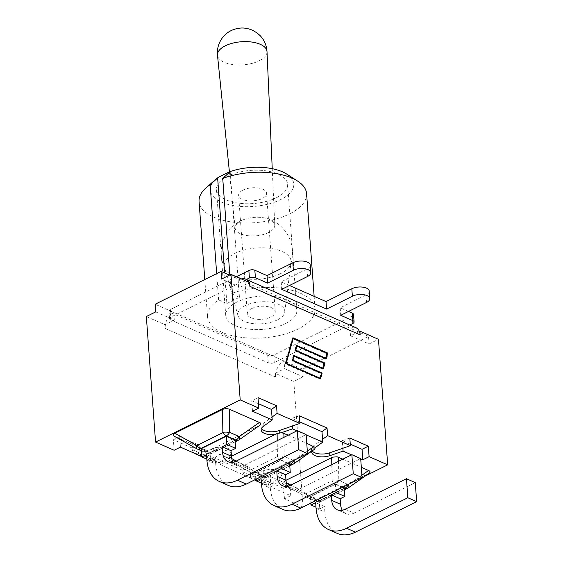 <?xml version="1.0" encoding="UTF-8"?>
<svg xmlns="http://www.w3.org/2000/svg" width="563" height="563" viewBox="0 0 563 563"><rect width="100%" height="100%" fill="white"/><g stroke="black" fill="none" stroke-linecap="round" stroke-linejoin="round"><path stroke-width="0.42" stroke-dasharray="2.81 2.11" d="M146.338 316.547L164.917 324.724L174.298 320.058L173.735 312.416L280.571 359.454L274.28 362.586A4.244 1.978 -4.2 0 1 268.291 362.846L170.744 319.897A4.244 1.978 -4.2 0 1 169.597 318.672A4.244 1.978 -4.2 0 1 170.927 317.082L243.11 281.127L368.526 336.343L302.634 369.166L303.197 376.809L284.618 368.624L275.237 373.297L293.816 381.482L303.197 376.809M349.75 324.992L280.571 359.454L302.634 369.166M229.486 275.124L243.11 281.127L246.397 279.487M285.68 323.535A35.659 16.63 175.8 0 0 296.856 310.185A35.659 16.63 175.8 0 0 260.071 296.215A35.659 16.63 175.8 0 0 225.728 315.414A35.659 16.63 175.8 0 0 247.741 328.989A35.659 16.63 175.8 0 0 285.68 323.535M277.397 319.89A23.555 10.986 -4.2 0 1 253.371 323.619A23.555 10.986 -4.2 0 1 237.98 315.54A23.555 10.986 -4.2 0 1 260.486 301.845A23.555 10.986 -4.2 0 1 284.751 312.106A23.555 10.986 -4.2 0 1 277.397 319.89M236.34 276.736L170.378 309.594A4.244 1.978 175.8 0 0 169.048 311.184A4.244 1.978 175.8 0 0 170.195 312.409L267.742 355.359A4.244 1.978 175.8 0 0 273.731 355.098L352.206 316.005A4.244 1.978 175.8 0 0 353.536 314.414M289.473 285.49L281.204 281.845L306.99 269.001A10.359 4.828 175.8 0 0 310.241 265.124M348.469 311.466L340.193 307.82L365.985 294.97A10.359 4.828 175.8 0 0 369.229 291.092M226.854 303.541L239.437 297.271L231.196 293.64A53.914 25.145 -4.2 0 1 285.722 288.946A53.914 25.145 -4.2 0 1 315.055 308.848A53.914 25.145 -4.2 0 1 263.132 337.877A53.914 25.145 -4.2 0 1 207.522 316.751A53.914 25.145 -4.2 0 1 218.606 299.91L226.854 303.541L224.609 272.978M281.204 281.845L281.753 289.34M340.193 307.82L340.742 315.308M218.606 299.91L216.671 273.59M306.596 193.658A53.914 25.145 -4.2 0 1 254.673 222.681A53.914 25.145 -4.2 0 1 199.063 201.554M231.196 293.64L229.824 274.962M276.44 197.704A35.659 16.63 175.8 0 0 287.616 184.354A35.659 16.63 175.8 0 0 250.831 170.385A35.659 16.63 175.8 0 0 216.488 189.576A35.659 16.63 175.8 0 0 238.501 203.152A35.659 16.63 175.8 0 0 276.44 197.704M215.826 179.308A41.859 19.522 175.8 0 0 225.967 203.743A41.859 19.522 175.8 0 0 280.304 199.752A41.859 19.522 175.8 0 0 286.764 174.101M239.437 297.271L230.211 171.616M268.537 232.575A19.853 9.261 -4.2 0 1 247.537 235.63A19.853 9.261 -4.2 0 1 235.172 228.177A19.853 9.261 -4.2 0 1 242.203 220.232A19.853 9.261 -4.2 0 1 266.651 218.437A19.853 9.261 -4.2 0 1 274.765 225.27A19.853 9.261 -4.2 0 1 268.537 232.575M280.571 273.653A33.47 15.609 -4.2 0 1 248.016 279.1A33.47 15.609 -4.2 0 1 225.144 268.994A33.47 15.609 -4.2 0 1 224.546 267.474A33.47 15.609 -4.2 0 1 256.531 248.001A33.47 15.609 -4.2 0 1 291.022 262.59A33.47 15.609 -4.2 0 1 290.649 264.181A33.47 15.609 -4.2 0 1 280.571 273.653M164.917 324.724L165.191 328.475A12.907 8.579 -66.2 0 1 165.438 324.464A12.907 8.579 113.8 0 1 173.735 312.416L155.156 304.238M206.903 460.154L215.728 464.039A38.544 25.616 -66.2 0 0 228.212 485.362M215.728 464.039L215.326 458.493L210.632 460.83L206.832 459.155M201.202 448.704L210.027 452.596L210.632 460.83M210.027 452.596L235.081 440.111M236.017 461.181L244.842 465.066A16.981 11.281 113.8 0 1 236.896 465.622A16.981 11.281 113.8 0 1 233.145 462.195M244.842 465.066L306.11 434.545M215.326 458.493L206.501 454.608M238.487 440.167A6.791 3.962 63.5 0 0 239.057 439.773A6.791 2.146 -125 0 0 239.359 439.647M196.642 448.683A6.791 1.513 119.1 0 0 196.761 448.725L206.389 452.962A6.791 6.721 153.8 0 0 213.159 452.673A6.791 3.962 -116.5 0 1 212.596 453.067A6.791 3.962 -116.5 0 1 210.006 452.976L201.237 449.119M260.015 425.178L211.547 449.387L209.126 450.168L205.206 449.851L174.65 436.416L196.761 448.725M231.738 458.542L229.43 457.262L231.182 456.389A11.957 5.574 -4.2 0 1 229.394 458.31L220.492 464.764L250.683 478.057L263.892 473.497A11.957 5.574 -4.2 0 1 267.875 472.547L266.123 473.413L267.742 476.699A6.791 3.962 -116.5 0 1 267.172 477.093A6.791 3.962 -116.5 0 1 264.582 477.009L254.962 472.772L280.86 459.872A6.791 3.962 -116.5 0 1 277.446 456.67L251.548 469.57A6.791 1.513 119.1 0 0 251.218 472.716A6.791 1.513 119.1 0 0 251.344 472.758A6.791 4.511 -66.2 0 0 251.788 472.997A6.791 4.511 -66.2 0 0 254.962 472.772A6.791 3.962 63.5 0 1 251.548 469.57L236.256 461.062M259.353 473.708L229.225 460.443L251.344 472.758L260.965 476.995L259.353 473.708L261.633 474.278L266.123 473.413M229.43 457.262L227.867 459.415L229.225 460.443M293.07 464.194A6.791 3.962 63.5 0 0 293.633 463.799L312.057 450.534A11.957 5.574 -4.2 0 1 313.844 448.612L315.371 447.508M313.809 449.661L314.59 449.204M261.485 484.18L270.31 488.065A38.544 25.616 -66.2 0 0 282.788 509.388M270.31 488.065L269.902 482.526L265.215 484.863L261.408 483.188M287.862 463.356L280.831 460.26L255.785 472.737L264.61 476.622L265.215 484.863M264.61 476.622L289.656 464.144M290.592 485.207L299.417 489.092A16.981 11.281 113.8 0 1 291.479 489.655A16.981 11.281 113.8 0 1 287.721 486.221M299.417 489.092L360.686 458.578M269.902 482.526L261.077 478.641M289.685 464.503L264.582 477.009A6.791 4.511 -66.2 0 1 261.408 477.234A6.791 4.511 -66.2 0 1 260.965 476.995A6.791 6.721 153.8 0 0 267.742 476.699L293.633 463.799A6.791 2.146 -125 0 0 293.935 463.68M288.284 463.145L280.86 459.872A6.791 4.511 -66.2 0 0 284.216 456.382A6.791 3.068 179.2 0 1 277.446 456.67L277.214 440.653M231.379 455.939A11.957 5.574 -4.2 0 1 231.182 456.389L231.407 456.276M288.277 435.143L306.751 443.278M281.613 432.644L279.347 433.426A11.957 5.574 -4.2 0 1 275.363 434.376M280.831 460.26L281.303 466.621M255.785 472.737L256.249 479.099M311.803 451.16A11.957 5.574 -4.2 0 1 312.057 450.534L267.875 472.547A11.957 5.574 -4.2 0 1 282.063 477.023A11.957 5.574 -4.2 0 1 279.91 480.549L271.007 487.002L290.747 495.693L284.456 498.832L303.035 507.01L365.07 476.108M360.707 458.873L351.558 454.841M369.173 473.237L320.706 497.446L318.285 498.227L313.929 497.741L283.358 484.25C281.817 483.321 282.035 482.336 284.012 481.288L285.983 480.302M342.853 459.176L361.326 467.304M306.131 434.84L296.975 430.815M316.061 508.213L324.886 512.098A38.544 25.616 -66.2 0 0 337.371 533.421M324.886 512.098L324.485 506.552L319.791 508.889L315.991 507.214M342.445 487.382L335.414 484.286L310.361 496.77L319.186 500.655L319.791 508.889M319.186 500.655L344.239 488.177M345.175 509.241L354 513.125A16.981 11.281 113.8 0 1 346.055 513.688A16.981 11.281 113.8 0 1 342.297 510.254M354 513.125L415.262 482.604M324.485 506.552L315.653 502.668M348.166 484.532L338.799 480.408A6.791 3.068 179.2 0 1 332.022 480.703L306.124 493.603A6.791 1.513 119.1 0 0 305.793 496.742A6.791 1.513 119.1 0 0 305.92 496.784L315.54 501.021A6.791 6.721 153.8 0 0 322.317 500.732L348.216 487.832L368.392 473.694M348.518 487.706A6.791 2.146 55 0 1 348.216 487.832A6.791 3.962 63.5 0 1 347.645 488.227M335.414 484.286L335.879 490.655M310.361 496.77L310.832 503.132M299.305 415.783L291.789 418.379L292.345 426.022M349.82 438.021L342.297 440.618L342.86 448.261M193.672 452.955L192.004 449.57L191.884 447.923L199.401 445.333L199.964 452.969L195.579 453.792M249.916 467.571L250.479 475.207L248.853 475.77L245.081 475.728L242.519 471.815L242.4 470.168L249.916 467.571L219.725 454.278L214.658 457.951L214.777 459.598L216.614 463.201L219.19 462.709L220.281 461.92L219.725 454.278M359.363 331.389L350.51 335.801L349.947 328.159A12.907 8.579 -66.2 0 1 355.985 327.736M200.168 455.819L199.964 452.969L213.173 448.408A11.957 5.574 -4.2 0 1 231.344 451.941A11.957 5.574 -4.2 0 1 229.183 455.46L220.281 461.92L220.492 464.764M265.293 481.844L267.129 485.44L269.705 484.947L270.796 484.159L270.24 476.516L265.173 480.19L265.293 481.844L242.519 471.815M250.683 478.057L250.479 475.207L263.681 470.654A11.957 5.574 -4.2 0 1 281.852 474.18A11.957 5.574 -4.2 0 1 279.698 477.705L270.796 484.159L271.007 487.002M270.24 476.516L289.98 485.207L283.689 488.346L265.173 480.19M191.884 447.923L173.369 439.773L179.66 436.642L199.401 445.333M242.4 470.168L214.658 457.951M350.27 444.13L342.297 440.618M258.466 403.706L251.724 400.743L258.016 397.605M299.755 421.884L291.789 418.379M312.148 450.914A11.957 5.574 -4.2 0 1 311.48 449.288A11.957 5.574 -4.2 0 1 313.64 445.769L322.536 439.309M261.471 428.443A11.957 5.574 -4.2 0 1 260.965 427.05A11.957 5.574 -4.2 0 1 263.125 423.524L272.028 417.07M292.697 338.652L285.61 363.607L319.601 378.568L320.994 373.635L291.803 360.784L293.224 355.725L293.696 355.929M320.157 378.294L321.607 373.353L320.994 373.635M292.415 360.475L291.803 360.784M293.844 355.415L293.224 355.725M294.048 356.083L322.416 368.575L323.809 363.642L294.618 350.791L296.039 345.731L296.511 345.935M322.972 368.301L324.422 363.36L323.809 363.642M295.23 350.482L294.618 350.791M296.659 345.422L296.039 345.731M296.863 346.09L325.238 358.582L326.624 353.648L292.633 338.68M325.787 358.307L327.237 353.367L326.624 353.648M327.173 353.402L293.154 338.419M292.802 338.272L292.331 338.06L285.068 363.853L319.904 379.188L320.051 378.674M292.95 337.751L292.331 338.06M285.68 363.543L285.068 363.853M320.523 378.885L319.904 379.188M321.536 373.389L292.345 360.531L293.527 356.344L322.719 369.194L322.866 368.681M323.338 368.892L322.719 369.194M324.351 363.395L295.16 350.538L296.342 346.351L325.534 359.201L325.681 358.687M326.153 358.898L325.534 359.201M155.719 311.874L174.298 320.058M241.337 278.931A12.907 8.579 113.8 0 0 239.627 279.593L240.19 287.229L221.611 279.051M240.19 287.229L249.564 282.556M248.755 282.204A12.907 8.579 113.8 0 1 249.043 282.816A12.907 8.579 -66.2 0 1 249.845 286.307M350.51 335.801L369.089 343.979L368.526 336.343M165.191 328.475L275.511 377.041A12.907 8.579 113.8 0 1 275.757 373.037A12.907 8.579 -66.2 0 1 284.055 360.989L284.618 368.624M252.491 411.229L251.724 400.743M180.427 447.128L179.66 436.642M174.136 450.259L173.369 439.773M290.747 495.693L289.98 485.207M275.511 377.041L275.237 373.297M369.089 343.979L378.463 339.313M201.688 455.291L213.377 451.259A11.957 5.574 -4.2 0 1 231.217 453.665M303.035 507.01L293.816 381.482M284.456 498.832L283.689 488.346M243.012 190.09A14.012 6.531 175.8 0 0 238.621 195.333A14.012 6.531 175.8 0 0 253.069 200.822A14.012 6.531 175.8 0 0 266.559 193.285A14.012 6.531 175.8 0 0 257.917 187.951A14.012 6.531 175.8 0 0 243.012 190.09M251.71 308.58A14.012 6.531 175.8 0 0 247.319 313.823A14.012 6.531 175.8 0 0 261.767 319.312A14.012 6.531 175.8 0 0 275.265 311.775A14.012 6.531 175.8 0 0 266.616 306.441A14.012 6.531 175.8 0 0 251.71 308.58M352.755 323.493L352.206 316.005M273.731 355.098L274.28 362.586M268.291 362.846L267.742 355.359M170.195 312.409L170.744 319.897M170.927 317.082L170.378 309.594M306.99 269.001L307.546 276.489M365.985 294.97L366.534 302.465M267.003 51.634A24.828 11.577 -4.2 0 1 259.212 60.769A24.828 11.577 -4.2 0 1 224.194 62.282A24.828 11.577 -4.2 0 1 217.487 55.265M204.77 449.675L206.389 452.962A6.791 4.511 -66.2 0 0 206.825 453.201A6.791 4.511 -66.2 0 0 210.006 452.976L235.109 440.477M211.547 449.387L213.159 452.673L239.057 439.773L259.233 425.635M293.583 460.506L284.216 456.382L283.949 437.303M307.328 451.167L295.019 459.788M290.839 485.088L306.124 493.603A6.791 3.962 63.5 0 0 309.537 496.805A6.791 4.511 113.8 0 1 306.363 497.023A6.791 4.511 113.8 0 1 305.92 496.784L283.801 484.476M344.26 488.536L319.165 501.042A6.791 3.962 63.5 0 0 321.755 501.126A6.791 3.962 63.5 0 0 322.317 500.732L320.706 497.446M331.797 464.686L332.022 480.703A6.791 3.962 63.5 0 0 335.435 483.899L309.537 496.805L319.165 501.042A6.791 4.511 113.8 0 1 315.984 501.26A6.791 4.511 113.8 0 1 315.54 501.021L313.929 497.741M338.525 461.329L338.799 480.408A6.791 4.511 113.8 0 1 335.435 483.899L342.867 487.171M361.903 475.193L349.602 483.821M286.314 482.575L284.012 481.288M192.004 449.57L214.777 459.598M219.19 462.709L198.338 453.532M269.705 484.947L248.853 475.77M279.347 433.426L279.297 432.771M263.336 426.374L263.125 423.524M313.844 448.612L313.64 445.769M229.394 458.31L229.183 455.46M263.892 473.497L263.681 470.654M279.91 480.549L279.698 477.705M213.377 451.259L213.173 448.408M169.048 311.184L169.597 318.672M315.055 308.848L314.14 296.349M207.522 316.751L204.791 279.508M296.856 310.185L287.616 184.354M225.728 315.414L216.488 189.576M290.649 264.181A35.659 35.659 0 0 0 266.651 218.437M242.203 220.232A35.659 35.659 0 0 0 225.144 268.994M284.751 312.106L291.022 262.59M237.98 315.54L224.546 267.474M274.765 225.27L272.239 168.682M235.172 228.177L229.408 171.835M236.896 465.622L228.071 461.737M201.357 450.794L206.825 453.201A6.791 6.791 0 0 0 212.596 453.067L235.2 441.8M291.479 489.655L282.654 485.77M228.867 460.274L251.218 472.716A6.791 6.791 0 0 0 251.788 472.997L261.408 477.234A6.791 6.791 0 0 0 267.172 477.093L289.783 465.833M346.055 513.688L337.23 509.796M283.358 484.25L305.793 496.742A6.791 6.791 0 0 0 306.363 497.023L315.984 501.26A6.791 6.791 0 0 0 321.755 501.126L344.359 489.866M201.786 456.67L216.424 463.117M245.264 475.812L254.603 479.922M256.369 480.703L266.939 485.355M261.176 429.893L260.965 427.05M282.063 477.023L281.852 474.18M311.691 452.138L311.48 449.288M231.548 454.784L231.344 451.941M275.265 311.775L266.559 193.285M247.319 313.823L238.621 195.333"/><path stroke-width="0.84" d="M246.397 279.487L249.402 277.988A4.244 1.978 -4.2 0 1 255.391 277.728L267.587 283.098L293.372 270.254A10.359 4.828 -4.2 0 1 304.393 268.671A10.359 4.828 -4.2 0 1 310.79 272.612A10.359 4.828 -4.2 0 1 307.546 276.489L281.753 289.34L326.575 309.073L352.368 296.222A10.359 4.828 -4.2 0 1 363.388 294.639A10.359 4.828 -4.2 0 1 369.778 298.587A10.359 4.828 -4.2 0 1 366.534 302.465L340.742 315.308L352.938 320.678A4.244 1.978 -4.2 0 1 354.085 321.902A4.244 1.978 -4.2 0 1 352.755 323.493L349.75 324.992M354.085 321.902L353.536 314.414A4.244 1.978 175.8 0 0 352.389 313.19L348.469 311.466M310.79 272.612L310.241 265.124A10.359 4.828 175.8 0 0 303.844 261.183A10.359 4.828 175.8 0 0 292.823 262.759L267.038 275.61L254.842 270.24A4.244 1.978 175.8 0 0 248.853 270.5L236.34 276.736M369.778 298.587L369.229 291.092A10.359 4.828 175.8 0 0 362.839 287.151A10.359 4.828 175.8 0 0 351.819 288.735L326.026 301.585L289.473 285.49M267.038 275.61L267.587 283.098M326.026 301.585L326.575 309.073M216.671 273.59L210.147 184.713L218.367 177.338A41.859 19.522 175.8 0 0 215.826 179.308L206.171 187.739A53.914 25.145 -4.2 0 1 210.147 184.713M229.824 274.962L222.737 178.443A53.914 25.145 -4.2 0 1 297.546 181.026A53.914 25.145 -4.2 0 1 306.596 193.658L314.14 296.349M204.791 279.508L199.063 201.554A53.914 25.145 -4.2 0 1 206.171 187.739M224.609 272.978L217.628 177.887M297.546 181.026L286.764 174.101A41.859 19.522 175.8 0 0 229.444 171.814L230.211 171.616L222.737 178.443M229.444 171.814L218.367 177.338M231.407 456.276L275.363 434.376A11.957 5.574 -4.2 0 1 261.176 429.893A11.957 5.574 -4.2 0 1 263.336 426.374L272.232 419.921L252.491 411.229L258.783 408.091L240.204 399.913L155.557 442.082L146.338 316.547L155.719 311.874L155.156 304.238L221.048 271.408L221.611 279.051L230.985 274.378L249.564 282.556L249.845 286.307L360.158 334.872L359.884 331.128L359.363 331.389A12.907 8.579 -66.2 0 0 355.985 327.736L245.665 279.164A12.907 8.579 113.8 0 1 248.755 282.204M229.486 275.124L221.048 271.408M201.807 456.945L201.202 448.704L226.256 436.226L235.081 440.111L235.686 448.352L230.992 450.689L222.167 446.804L222.575 452.349A16.981 11.281 -66.2 0 0 228.071 461.737A16.981 11.281 -66.2 0 0 236.017 461.181L297.285 430.66L298.679 449.682L237.41 480.204A38.544 25.616 113.8 0 1 219.387 481.478A38.544 25.616 113.8 0 1 206.903 460.154L206.501 454.608L201.807 456.945L206.832 459.155M219.387 481.478L228.212 485.362A38.544 25.616 -66.2 0 0 246.242 484.089L237.41 480.204M230.992 450.689L231.4 456.234L222.575 452.349M233.145 462.195A16.981 11.281 113.8 0 1 231.4 456.234M297.285 430.66L306.11 434.545L307.504 453.567L246.242 484.089M307.504 453.567L298.679 449.682M222.167 446.804L226.861 444.467L235.686 448.352M239.359 439.647A6.791 2.146 -125 0 0 239.261 436.585L229.641 432.349A6.791 3.068 179.2 0 1 222.864 432.644L196.966 445.544A6.791 1.513 119.1 0 0 196.642 448.683A6.791 6.791 0 0 0 197.205 448.964A6.791 4.511 -66.2 0 0 200.386 448.739L226.277 435.839A6.791 3.962 -116.5 0 1 222.864 432.644L222.533 409.477L223.961 408.921L226.474 408.583L228.874 409.012L259.437 422.447C261.169 423.256 261.366 424.171 260.015 425.178L239.359 439.647A6.791 6.791 0 0 1 238.487 440.167L235.2 441.8M174.65 436.416L174.199 436.191C172.658 435.262 172.876 434.27 174.854 433.228L222.533 409.477M226.256 436.226L226.861 444.467M288.284 463.145L290.48 464.109A6.791 3.962 63.5 0 0 293.07 464.194A6.791 6.791 0 0 0 293.935 463.68L314.59 449.204L315.371 447.508L322.747 442.159L306.131 434.84M287.862 463.356L289.656 464.144L290.262 472.385L285.575 474.722L276.75 470.83L277.158 476.375A16.981 11.281 -66.2 0 0 282.654 485.77A16.981 11.281 -66.2 0 0 290.592 485.207L351.861 454.686L353.254 473.715L291.993 504.23A38.544 25.616 113.8 0 1 273.963 505.504A38.544 25.616 113.8 0 1 261.485 484.18L261.077 478.641L256.39 480.978L261.408 483.188M273.963 505.504L282.788 509.388A38.544 25.616 -66.2 0 0 300.818 508.122L291.993 504.23M285.575 474.722L285.983 480.26L277.158 476.375M287.721 486.221A16.981 11.281 113.8 0 1 285.983 480.26M351.861 454.686L360.686 458.578L362.086 477.6L300.818 508.122M362.086 477.6L353.254 473.715M276.75 470.83L281.437 468.5L290.262 472.385M293.935 463.68A6.791 2.146 -125 0 0 293.844 460.618L293.583 460.506M296.975 430.815L292.556 428.865L281.613 432.644L288.277 435.143M281.613 432.644L277.116 433.503L277.214 440.653M306.751 443.278L315.371 447.508M275.363 434.376L277.116 433.503M281.303 466.621L281.437 468.5M256.249 479.099L256.39 480.978M365.07 476.108L387.682 464.841L369.103 456.663L362.811 459.795L360.707 458.873M351.558 454.841L343.071 451.104L329.862 455.664A11.957 5.574 -4.2 0 1 311.691 452.138A11.957 5.574 -4.2 0 1 311.803 451.16M285.983 480.302L332.627 457.135L337.11 456.811L342.853 459.176M361.326 467.304L368.596 470.506C370.327 471.315 370.517 472.23 369.173 473.237L348.518 487.706A6.791 2.146 55 0 0 348.42 484.644A6.791 4.511 113.8 0 1 345.056 488.135A6.791 3.962 63.5 0 0 347.645 488.227A6.791 6.791 0 0 0 348.518 487.706M342.445 487.382L344.239 488.177L344.845 496.411L340.151 498.748L331.325 494.863L331.734 500.408A16.981 11.281 -66.2 0 0 337.23 509.796A16.981 11.281 -66.2 0 0 345.175 509.241L406.437 478.719L407.837 497.741L346.569 528.263A38.544 25.616 113.8 0 1 328.539 529.537A38.544 25.616 113.8 0 1 316.061 508.213L315.653 502.668L310.966 505.004L315.991 507.214M328.539 529.537L337.371 533.421A38.544 25.616 -66.2 0 0 355.394 532.148L346.569 528.263M340.151 498.748L340.559 504.293L331.734 500.408M342.297 510.254A16.981 11.281 113.8 0 1 340.559 504.293M406.437 478.719L415.262 482.604L416.662 501.626L355.394 532.148M416.662 501.626L407.837 497.741M331.325 494.863L336.02 492.526L344.845 496.411M335.879 490.655L336.02 492.526M310.832 503.132L310.966 505.004M279.297 432.771L279.142 430.575L299.868 423.425L299.305 415.783L327.047 428L327.61 435.635L322.536 439.309L321.98 431.673L327.047 428M329.862 455.664L329.651 452.821L350.383 445.664L349.82 438.021L368.336 446.178L362.044 449.309L350.27 444.13M195.579 453.792L193.672 452.955M271.465 409.435L276.532 405.754L277.095 413.397L272.028 417.07L271.465 409.435L258.466 403.706M258.783 408.091L258.016 397.605L276.532 405.754M321.98 431.673L299.755 421.884M329.651 452.821A11.957 5.574 -4.2 0 1 312.148 450.914M327.61 435.635L350.383 445.664M279.142 430.575A11.957 5.574 -4.2 0 1 261.471 428.443M277.095 413.397L299.868 423.425M286.229 363.297L320.22 378.266L321.614 373.325L292.415 360.475L293.844 355.415L323.035 368.272L324.429 363.332L295.23 350.482L296.659 345.422L325.85 358.272L327.244 353.339L293.253 338.377L286.229 363.297L285.708 363.557M293.253 338.377L292.697 338.652M320.22 378.266L319.7 378.519M293.696 355.929L294.048 356.083M323.035 368.272L322.515 368.526M296.511 345.935L296.863 346.09M325.85 358.272L325.33 358.532M293.154 338.419L292.802 338.272M327.786 353.092L326.153 358.898L296.961 346.041L295.779 350.235L324.971 363.086L323.338 368.892L294.139 356.034L292.964 360.229L322.156 373.079L320.523 378.885L285.68 363.543L292.95 337.751L327.786 353.092L327.237 353.367M320.051 378.674L320.157 378.294M322.156 373.079L321.607 373.353M292.964 360.229L292.443 360.489M294.139 356.034L293.59 356.309M322.866 368.681L322.972 368.301M324.971 363.086L324.422 363.36M295.779 350.235L295.258 350.489M296.961 346.041L296.405 346.315M325.681 358.687L325.787 358.307M241.337 278.931A12.907 8.579 113.8 0 1 245.665 279.164M359.363 331.389A12.907 8.579 113.8 0 1 360.158 334.872M322.747 442.159L322.536 439.309M272.232 419.921L272.028 417.07M342.86 448.261L343.071 451.104M362.811 459.795L362.044 449.309M369.103 456.663L368.336 446.178M155.557 442.082L174.136 450.259L180.427 447.128L200.168 455.819L201.688 455.291M387.682 464.841L378.463 339.313L359.884 331.128M292.345 426.022L292.556 428.865M231.217 453.665A11.957 5.574 -4.2 0 1 231.548 454.784A11.957 5.574 -4.2 0 1 231.379 455.939M240.204 399.913L230.985 274.378M352.389 313.19L352.938 320.678M255.391 277.728L254.842 270.24M248.853 270.5L249.402 277.988M292.823 262.759L293.372 270.254M351.819 288.735L352.368 296.222M217.487 55.265A24.828 11.577 -4.2 0 1 241.386 41.753A24.828 11.577 -4.2 0 1 267.003 51.634C266.63 45.42 264.336 40.079 260.12 35.617L256.995 32.879L252.625 30.296C248.079 28.361 243.779 27.65 239.732 28.15C233.779 28.882 228.838 31.155 224.926 34.976L222.195 38.087C218.507 43.189 216.938 48.918 217.487 55.265L229.408 171.835M229.31 409.181L229.641 432.349A6.791 4.511 -66.2 0 1 226.277 435.839L235.904 440.076A6.791 4.511 -66.2 0 0 239.261 436.585L259.437 422.447M235.109 440.477L235.904 440.076A6.791 3.962 63.5 0 0 238.487 440.167M196.761 448.725A6.791 4.511 -66.2 0 0 197.205 448.964L201.357 450.794M174.854 433.228L196.966 445.544A6.791 3.962 63.5 0 0 200.386 448.739L201.237 449.119M289.685 464.503L290.48 464.109A6.791 4.511 -66.2 0 0 293.844 460.618L295.019 459.788M236.256 461.062L231.738 458.542M283.949 437.303L283.886 433.214M314.013 446.48L307.328 451.167M368.596 470.506L361.903 475.193M349.602 483.821L348.166 484.532M342.867 487.171L345.056 488.135L344.26 488.536M331.691 457.536L331.797 464.686M338.525 461.329L338.469 457.24M290.839 485.088L286.314 482.575M272.239 168.682L267.003 51.634M174.199 436.191L196.642 448.683M293.07 464.194L289.783 465.833M347.645 488.227L344.359 489.866M194.749 453.574L201.786 456.67M254.603 479.922L256.369 480.703"/></g></svg>
